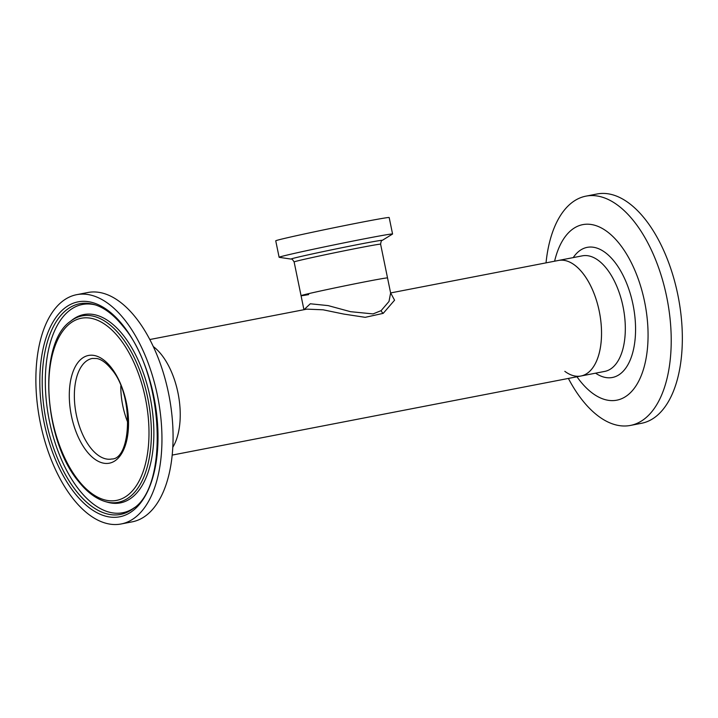 <?xml version="1.0" encoding="UTF-8"?>
<svg xmlns="http://www.w3.org/2000/svg" width="718" height="718" viewBox="0 0 718 718"><rect width="100%" height="100%" fill="white"/><g stroke="black" fill="none" stroke-linecap="round" stroke-linejoin="round"><path stroke-width="1.08" d="M122.805 405.849A51.211 26.36 -101 0 0 127.957 422.848A51.211 26.36 79 0 1 120.812 385.943A51.211 26.36 -101 0 0 122.805 405.849M304.001 309.7L310.284 303.777L328.153 305.608L350.51 311.684L373.055 313.91L381.123 310.634L388.994 301.461L390.619 292.989L387.532 277.938A44.139 0.835 168.4 0 0 352.287 284.337A44.139 0.835 168.4 0 0 301.057 295.69A44.139 0.835 -11.6 0 1 322.849 290.476A44.139 0.835 -11.6 0 1 366.404 281.546A44.139 0.835 -11.6 0 1 387.532 277.938L380.603 244.192A44.139 0.835 168.4 0 0 345.358 250.591A44.139 0.835 168.4 0 0 294.129 261.944L301.057 295.69A44.139 0.835 168.4 0 0 308.641 294.613M390.727 293.052L394.568 300.205L383.215 313.353L365.229 317.329L343.778 314.071L323.073 309.799L306.882 309.135L149.82 339.524M177.947 392.71A58.858 30.291 -101 0 0 153.311 346.57A58.858 30.291 -101 0 1 161.433 354.629A58.858 30.291 -101 0 1 172.796 447.26A58.858 30.291 -101 0 0 177.947 392.71M599.243 311.199A58.858 30.291 -101 0 0 558.577 260.437A58.858 30.291 79 0 1 585.96 277.579A58.858 30.291 79 0 1 601.406 338.034A58.858 30.291 79 0 1 580.934 376.008A58.858 30.291 -101 0 0 599.243 311.199M291.149 259.09A46.553 0.88 168.4 0 1 345.098 247.082A46.553 0.88 168.4 0 1 382.218 240.395L392.504 234.077A57.907 1.095 168.4 0 0 392.566 234.005A57.907 1.095 168.4 0 0 346.327 242.397A57.907 1.095 168.4 0 0 279.123 257.295A57.907 1.095 168.4 0 0 279.212 257.331L291.149 259.09C291.535 258.453 292.531 259.404 294.129 261.944M392.566 234.005L389.183 217.527A57.907 1.095 168.4 0 0 342.944 225.928A57.907 1.095 168.4 0 0 275.739 240.817L279.123 257.295M554.601 261.208A89.409 46.015 79 0 1 624.409 250.663A89.409 46.015 79 0 1 641.829 374.087A89.409 46.015 79 0 1 576.967 376.77M546.03 262.869A116.783 60.106 79 0 1 585.996 196.131A116.783 60.106 79 0 1 640.33 230.137A116.783 60.106 79 0 1 670.98 350.088A116.783 60.106 79 0 1 630.368 425.442A116.783 60.106 79 0 1 576.033 391.445A116.783 60.106 79 0 1 568.387 378.431M585.996 196.131L597.116 193.977A116.783 60.106 79 0 1 651.45 227.983A116.783 60.106 79 0 1 682.1 347.943A116.783 60.106 79 0 1 641.479 423.297L630.368 425.442M172.185 455.095L580.934 376.008A58.858 30.291 79 0 1 564.824 371.332M72.105 320.031A95.925 49.371 79 0 1 73.9 318.729A95.925 49.371 79 0 1 123.227 335.189A95.925 49.371 79 0 1 153.365 445.465A95.925 49.371 79 0 1 109.495 502.717A95.925 49.371 79 0 1 107.341 502.169L105.34 501.595A94.947 48.869 79 0 0 150.735 447.269A94.947 48.869 79 0 0 121.064 336.32A94.947 48.869 79 0 0 70.463 321.323L72.105 320.031M134.67 507.455A106.058 54.586 79 0 1 79.186 489.909A106.058 54.586 79 0 1 45.952 367.033A106.058 54.586 79 0 1 95.485 304.944M121.1 523.978L132.22 521.833A116.783 60.106 -101 0 0 173.047 440.224A116.783 60.106 -101 0 0 135.783 317.661A116.783 60.106 -101 0 0 87.847 292.513L76.727 294.667A116.783 60.106 -101 0 0 35.9 376.268A116.783 60.106 -101 0 0 73.164 498.839A116.783 60.106 -101 0 0 121.1 523.978A116.783 60.106 -101 0 0 161.927 442.378A116.783 60.106 -101 0 0 124.672 319.815A116.783 60.106 -101 0 0 76.727 294.667M383.215 313.353A4.631 3.195 58.2 0 1 381.123 310.634M580.934 376.008L604.735 371.403A58.858 30.291 -101 0 0 625.198 333.43A58.858 30.291 -101 0 0 609.753 272.975A58.858 30.291 -101 0 0 582.37 255.832L390.628 292.935M573.224 257.609A66.271 34.105 79 0 1 618.036 266.647A66.271 34.105 79 0 1 633.68 348.616A66.271 34.105 79 0 1 595.581 373.172M76.467 491.327A107.296 55.223 -101 0 0 133.656 508.281C169.188 485.35 163.605 373.1 123.191 326.502C113.758 314.762 104.11 307.448 94.237 304.558A107.296 55.223 -101 0 0 42.936 365.947A107.296 55.223 -101 0 0 76.467 491.327M123.056 325.416A109.468 56.345 79 0 1 152.853 477.335A109.468 56.345 79 0 1 74.771 493.23A109.468 56.345 79 0 1 44.974 341.31A109.468 56.345 79 0 1 123.056 325.416M78.459 480.432A92.766 47.747 -101 0 0 144.623 466.96A92.766 47.747 -101 0 0 119.376 338.223A92.766 47.747 -101 0 0 53.204 351.694A92.766 47.747 -101 0 0 78.459 480.432M90.701 447.978A51.211 26.36 -101 0 0 111.721 459.008C131.268 459.466 134.41 394.559 111.227 368.944C106.273 362.895 101.489 359.422 96.903 358.524L92.272 358.453A51.211 26.36 -101 0 0 74.367 394.236A51.211 26.36 -101 0 0 90.701 447.978M111.012 367.266A54.873 28.244 79 0 1 125.955 443.41A54.873 28.244 79 0 1 86.815 451.38A54.873 28.244 79 0 1 71.881 375.236A54.873 28.244 79 0 1 111.012 367.266M301.057 295.69L303.929 309.709M382.218 240.395C381.608 239.965 381.07 241.23 380.603 244.192M70.463 321.323C37.677 343.617 43.322 440.044 78.594 481.509C86.968 492.045 95.88 498.741 105.34 501.595"/></g></svg>
